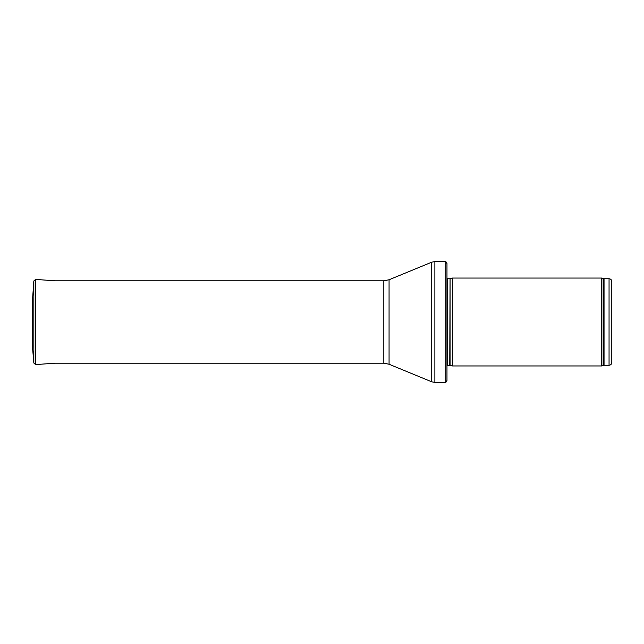 <?xml version="1.0" encoding="UTF-8"?>
<svg xmlns="http://www.w3.org/2000/svg" width="644" height="644" viewBox="0 0 644 644"><rect width="100%" height="100%" fill="white"/><g stroke="black" fill="none" stroke-linecap="round" stroke-linejoin="round"><path stroke-width="0.97" d="M609.055 365.261L609.055 278.739C610.721 278.9 611.639 279.818 611.8 281.484L611.8 362.516C611.639 364.182 610.721 365.1 609.055 365.261L604.04 365.261L601.673 365.953L452.482 365.953L452.482 278.047L601.673 278.047L601.673 365.953M450.059 365.301L450.059 278.699L449.77 365.261L452.482 365.953M449.77 365.261L446.984 365.591M445.849 382.431L445.849 261.569L446.984 263.493L446.984 380.507L445.849 382.431L434.877 382.431L431.746 381.812L389.065 364.238L383.832 363.2L54.177 363.2M32.538 299.532L33.834 280.953L35.597 279.424L55.199 280.8M32.538 344.484L32.538 299.516L32.2 343.494L33.834 363.047L33.834 280.953L32.538 299.516M609.055 278.739L604.04 278.739L604.04 365.261M604.04 278.739L603.106 278.57L603.106 365.43M449.77 278.739L447.765 278.739L447.765 365.261M445.849 261.569L434.877 261.569L434.877 382.431M383.832 363.2L383.832 280.8L389.065 279.762L431.746 262.189L431.746 381.812M389.065 279.762L389.065 364.238M35.597 279.424L35.597 364.576L33.834 363.047M32.2 300.627L32.2 343.494M603.106 278.57L601.673 278.047M450.059 278.699L452.482 278.047M447.765 278.739L446.984 278.409M431.746 262.189L434.877 261.569M383.832 280.8L54.177 280.8M35.597 364.576L55.199 363.2"/></g></svg>
